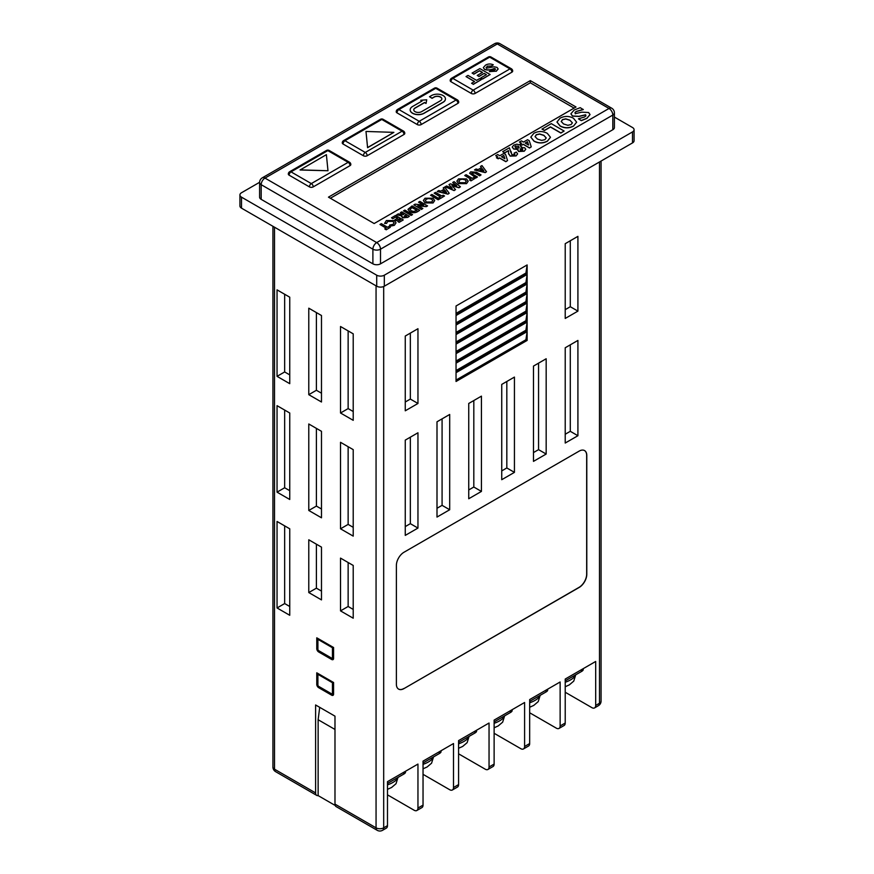 <?xml version="1.0" encoding="UTF-8"?>
<svg xmlns="http://www.w3.org/2000/svg" width="874" height="874" viewBox="0 0 874 874"><rect width="100%" height="100%" fill="white"/><g stroke="black" fill="none" stroke-linecap="round" stroke-linejoin="round"><path stroke-width="1.31" d="M443.063 95.539A8.15 4.698 0 0 0 431.538 95.539L429.505 96.708L432.051 98.172L434.083 97.003A4.556 2.633 180 0 1 440.518 97.003A4.556 2.633 180 0 1 441.851 98.86A4.556 2.633 180 0 1 440.518 100.718L421.541 111.675A4.556 2.633 180 0 1 416.581 112.243A4.556 2.633 180 0 1 413.763 109.818A4.556 2.633 180 0 1 415.095 107.961L424.589 102.477L426.042 103.318L426.72 99.789L420.744 100.259L422.055 101.013L412.561 106.497A8.15 4.698 0 0 0 410.179 109.818A8.15 4.698 0 0 0 415.205 114.166A8.15 4.698 0 0 0 424.076 113.139L443.063 102.192A8.15 4.698 0 0 0 445.445 98.86A8.15 4.698 0 0 0 443.063 95.539M429.505 96.708L432.051 98.325L434.083 97.145A4.556 2.633 180 0 1 440.518 97.145A4.556 2.633 180 0 1 441.851 98.937M379.972 224.454L381.337 223.657L387.586 227.273L388.952 226.475L390.328 227.273L386.221 229.786L384.855 228.999L386.221 228.059L379.972 224.454L386.1 228.136M394.36 225.317L389.586 226.311L389.629 225.033L393.038 224.345L394.098 222.892L392.972 221.362L387.739 221.461L386.57 223.416L384.582 223.394L386.374 220.532L394.338 220.565L396.053 222.815L394.36 225.317L396.053 222.815M394.098 222.968L392.972 221.504M403.209 219.975L399.112 222.346L397.746 221.406L400.478 219.833L399.014 218.981L396.283 220.707L394.917 219.767L397.648 218.194L395.594 217.014L392.863 218.729L391.497 217.801L395.594 215.43L403.209 219.975M400.358 219.898L399.014 219.134M397.517 218.271L395.594 217.156M409.371 216.271L407.776 217.2L402.521 217.735L401.953 215.769L396.72 214.786L398.238 213.901L403.701 214.589L400.379 212.666L401.745 211.879L409.371 216.271L407.776 217.342L402.521 217.877L401.953 215.922M401.953 215.769L401.603 216.665M401.854 215.9L396.72 214.786M403.58 214.654L400.379 212.666M427.528 205.794L426.293 206.504L417.827 205.598L422.841 208.493L421.476 209.29L413.861 204.887L415.095 204.166L423.54 205.062L418.548 202.178L419.913 201.391L427.528 205.936L426.293 206.646L418.143 205.783M422.841 208.493L421.476 209.432L413.861 204.887M423.234 205.029L418.548 202.178M434.673 200.605L433.034 202.987L425.07 202.932L423.387 200.55M460.423 186.796L459.003 187.615L451.956 185.55L455.518 189.636L454.109 190.445L445.205 186.785L446.592 185.987L452.208 188.303L448.985 184.611L450.318 183.835L456.709 185.703L452.71 182.458L454.087 181.661L460.423 186.796L459.003 187.768L452.12 185.747M455.518 189.636L454.109 190.587L445.205 186.785M452.011 188.216L448.985 184.611M456.425 185.627L452.71 182.458M468.169 181.268L466.53 183.649L458.555 183.595L456.884 181.213M507.554 160.554L505.838 161.69L499.513 158.041L498.202 158.795L496.487 157.812L497.809 156.905L495.7 155.681L497.677 154.545L499.775 155.758L503.861 153.409L505.565 154.392L507.554 160.554L505.838 161.537L499.513 157.888L498.202 158.653L496.487 157.659M497.677 156.981L495.7 155.681M550.456 137.327L547.386 141.206C542.896 143.544 538.428 143.522 533.97 141.162L530.824 137.174M585.886 116.013L585.624 114.887L578.959 116.471L572.503 116.133L570.93 113.871M583.286 109.458L576.348 111.391L574.994 112.462L575.311 113.664L581.778 112.167L588.595 112.517L590.026 114.516L586.88 118.263L581.308 120.503L578.413 118.831L584.531 116.985L585.886 115.86L585.624 114.745L578.959 116.318L572.503 115.98L570.919 113.795L574.196 110.015L580.216 107.677L583.286 109.6L576.348 111.544L574.994 112.615L575.311 113.817M590.026 114.592L586.88 118.416L581.308 120.656L578.413 118.831M328.46 197.153L374.159 223.536L576.01 106.999L530.31 80.616L328.46 197.153M397.014 112.866A2.688 1.551 -60 0 1 398.915 109.567A2.688 1.551 -120 0 0 397.572 109.425A2.688 2.688 0 0 0 396.228 111.763A2.688 1.551 0 0 0 397.014 112.866L417.324 124.589A2.688 1.551 0 0 0 421.137 124.589L457.943 103.329A2.688 1.551 0 0 0 458.73 102.236A2.688 2.688 0 0 0 457.386 99.898A2.688 1.551 -60 0 0 456.042 100.04L435.733 88.307L398.915 109.567L419.225 121.289L456.042 100.04A2.688 1.551 -120 0 1 457.943 103.329M450.962 81.708A2.688 1.551 -60 0 1 452.863 78.409A2.688 1.551 -120 0 0 451.519 78.278A2.688 2.688 0 0 0 450.176 80.616A2.688 1.551 0 0 0 450.962 81.708L471.272 93.442A2.688 1.551 0 0 0 475.085 93.442L511.902 72.181A2.688 1.551 0 0 0 512.688 71.089A2.688 2.688 0 0 0 511.345 68.751A2.688 1.551 -60 0 0 509.99 68.882L489.68 57.16L452.863 78.409L473.184 90.142L509.99 68.882A2.688 1.551 -120 0 1 511.902 72.181M403.996 134.487A2.688 1.551 0 0 0 404.782 133.383A2.688 2.688 0 0 0 403.438 131.056A2.688 1.551 -60 0 0 402.095 131.187L381.774 119.454L344.968 140.714L365.277 152.437L402.095 131.187A2.688 1.551 -120 0 1 403.996 134.487L367.178 155.736A2.688 1.551 -120 0 0 365.277 152.437A2.688 1.551 -60 0 0 363.366 155.736A2.688 1.551 0 0 0 367.178 155.736M343.056 144.013A2.688 1.551 -60 0 1 344.968 140.714A2.688 1.551 -120 0 0 343.613 140.583A2.688 2.688 0 0 0 342.269 142.91A2.688 1.551 0 0 0 343.056 144.013L363.366 155.736M350.037 165.634A2.688 1.551 0 0 0 350.835 164.53A2.688 2.688 0 0 0 349.48 162.203A2.688 1.551 -60 0 0 348.136 162.335L327.826 150.612L291.009 171.861L311.319 183.584L348.136 162.335A2.688 1.551 -120 0 1 350.037 165.634L313.231 186.883A2.688 1.551 -120 0 0 311.319 183.584A2.688 1.551 -60 0 0 309.418 186.883A2.688 1.551 0 0 0 313.231 186.883M289.108 175.161A2.688 1.551 -60 0 1 291.009 171.861A2.688 1.551 -120 0 0 289.665 171.73A2.688 2.688 0 0 0 288.322 174.057A2.688 1.551 0 0 0 289.108 175.161L309.418 186.883M576.621 122.218L573.541 126.107C569.061 128.434 564.593 128.423 560.125 126.064L556.978 122.076M564.112 131.034L560.868 133.056L550.467 127.047L544.458 130.521L542.011 129.112L551.276 123.616L564.112 131.034L560.868 132.903L550.467 126.905L544.458 130.368L542.011 128.97M531.25 146.865L529.535 148.001L523.209 144.352L521.898 145.117L520.183 144.123L521.505 143.216L519.396 142.003L521.374 140.867L523.482 142.08L527.557 139.72L529.262 140.714L531.25 146.865L529.535 147.859L523.209 144.21L521.898 144.964L520.183 143.981M521.374 143.292L519.396 142.003M521.472 146.592L521.243 147.422M525.755 149.301L524.203 151.235L518.511 151.519L517.921 149.454L513.639 149.017L512.24 147.116M517.921 149.301L513.639 148.864L512.24 147.04L513.748 145.117L516.796 144.199L520.27 144.942L521.123 147.455L524.695 147.804L525.755 149.225L524.203 151.093L518.511 151.377L517.921 149.301L517.616 150.208M508.624 151.388L508.471 150.743L504.648 152.95L502.681 151.661L509.389 147.782L510.962 152.611M510.995 151.333L510.962 152.688M514.425 154.906L514.13 153.103L516.294 152.076L517.627 153.868L516.097 155.769L510.154 155.976L508.515 153.343M517.627 153.933L516.097 155.911L510.154 156.118L508.515 153.431M486.512 171.741L485.245 172.615L474.549 169.993L476.013 169.01L478.165 169.567L481.487 167.644L480.514 166.41L481.967 165.568L486.512 171.741L485.245 172.473L474.549 169.851M481.399 167.699L480.514 166.41M481.039 174.898L479.673 175.685L474.724 172.823L472.135 172.593L472.659 174.221L477.433 176.985L476.057 177.772L469.655 173.216L470.736 171.828L476.494 172.265L481.039 174.898L479.673 175.827L474.724 172.965L471.621 173.347M477.433 176.985L476.057 177.914L469.655 173.281M464.739 175.51L466.104 174.724L472.353 178.329L473.719 177.542L475.085 178.329L470.988 180.852L469.622 180.055L470.988 179.126L464.739 175.51L470.857 179.192M449.203 193.274L447.936 194.148L437.251 191.526L438.704 190.543L440.857 191.1L444.178 189.188L443.205 187.943L444.669 187.102L449.203 193.274L447.936 194.006L437.251 191.384M444.101 189.232L443.205 187.943M434.17 193.165L435.536 192.367L441.785 195.984L443.151 195.186L444.516 195.984L440.42 198.496L439.054 197.71L440.42 196.77L434.17 193.165L440.288 196.847M439.546 198.999L438.169 199.785L430.554 195.252L431.92 194.454L439.546 198.999M419.717 210.295L417.991 211.29C415.358 212.895 412.615 212.983 409.753 211.53L408.005 209.323L412.102 205.903L419.717 210.295L417.991 211.442C415.358 213.048 412.615 213.125 409.753 211.683L408.005 209.399M412.495 214.622L411.119 215.408L403.504 210.863L404.87 210.077L412.495 214.622M334.982 729.451L318.136 719.728L318.136 795.602L335.19 805.457M405.263 410.802L405.263 336.042L417.958 328.711L417.958 403.471L405.263 410.802M410.343 333.103L410.343 399.068L417.958 403.471M410.343 399.068L405.263 401.996M527.131 273.737L527.131 264.942L456.042 305.987L456.042 314.782L527.131 273.737L525.919 273.038L456.042 313.373M527.131 283.263L527.131 274.469L456.042 315.514L456.042 324.309L527.131 283.263L525.919 282.564L456.042 322.899M527.131 292.801L527.131 283.995L456.042 325.041L456.042 333.835L527.131 292.801L525.919 292.091L456.042 332.437M527.131 302.328L527.131 293.533L456.042 334.567L456.042 343.362L527.131 302.328L525.919 301.617L456.042 341.963M527.131 311.854L527.131 303.059L456.042 344.105L456.042 352.899L527.131 311.854L525.919 311.144L456.042 351.49M527.131 321.381L527.131 312.586L456.042 353.631L456.042 362.426L527.131 321.381L525.919 320.682L456.042 361.017M527.131 330.907L527.131 322.113L456.042 363.158L456.042 371.953L527.131 330.907L525.919 330.208L456.042 370.543M527.131 331.639L456.042 372.685L456.042 381.479L527.131 340.434L527.131 331.639L525.919 339.735L527.131 340.434M405.263 535.391L405.263 440.114L417.958 432.783L417.958 528.071L405.263 535.391M565.216 243.693L577.911 236.362L577.911 311.122L565.216 318.453L565.216 243.693M546.174 358.755L533.479 366.086L533.479 461.374L546.174 454.043L546.174 358.755M577.911 340.434L565.216 347.765L565.216 443.042L577.911 435.722L577.911 340.434M403.996 688.581L579.178 587.437A10.772 6.216 120 0 0 586.793 574.24L586.793 455.507A10.772 6.216 120 0 0 584.564 450.58A10.772 6.216 120 0 0 579.178 451.104L403.996 552.248A10.772 6.216 120 0 0 396.381 565.445L396.381 684.178A10.772 6.216 120 0 0 398.61 689.116A10.772 6.216 120 0 0 403.996 688.581L579.058 587.361A10.772 6.216 120 0 0 586.673 574.163L586.673 455.43A10.772 6.216 120 0 0 584.498 450.536M514.436 472.364L514.436 377.087L501.742 384.407L501.742 479.695L514.436 472.364L506.822 467.961L506.822 381.479M449.695 509.739L437 517.069L437 421.792L449.695 414.462L449.695 509.739L442.08 505.347L437 508.275M481.432 491.417L468.737 498.748L468.737 403.471L481.432 396.141L481.432 491.417L473.817 487.026L468.737 489.953M529.666 712.769L556.334 728.162A5.386 3.114 -120 0 0 559.021 728.424A5.386 3.114 -120 0 0 560.136 725.955L565.216 723.027L565.216 679.054L595.686 661.465L595.686 705.438L599.488 703.242L599.488 161.963M494.127 733.286L520.784 748.679A5.386 3.114 -120 0 0 523.482 748.942A5.386 3.114 -120 0 0 524.597 746.483L529.666 743.545L529.666 699.571L560.136 681.982L560.136 725.955M458.577 753.814L485.245 769.196A5.386 3.114 -120 0 0 487.932 769.47A5.386 3.114 -120 0 0 489.047 767.001L494.127 764.073L494.127 720.1L524.597 702.499L524.597 746.483M423.038 774.331L449.695 789.725A5.386 3.114 -120 0 0 452.382 789.987A5.386 3.114 -120 0 0 453.508 787.529L458.577 784.59L458.577 740.617L489.047 723.027L489.047 767.001M387.488 794.848L414.145 810.242A5.386 3.114 -120 0 0 416.843 810.515A5.386 3.114 -120 0 0 417.958 808.046L423.038 805.118L423.038 761.134L453.508 743.545L453.508 787.529M405.35 771.349L405.492 771.982A5.386 2.13 167.7 0 1 403.886 774.025L387.488 783.486M274.512 227.196L274.512 769.196L315.601 792.926L315.601 704.968L334.982 716.156L334.982 804.113A5.386 3.114 -60 0 0 336.097 806.582L377.186 830.3A5.386 5.386 0 0 0 382.572 830.3A5.386 3.114 -120 0 0 383.686 827.831L387.488 825.635L387.488 781.662L417.958 764.073L417.958 808.046M565.216 723.027A5.386 3.114 60 0 1 564.101 725.496L559.021 728.424M529.666 743.545A5.386 3.114 60 0 1 528.552 746.014L523.482 748.942M494.127 764.073A5.386 3.114 60 0 1 493.012 766.531L487.932 769.47M458.577 784.59A5.386 3.114 60 0 1 457.463 787.059L452.382 789.987M423.038 805.118A5.386 3.114 60 0 1 421.923 807.576L416.843 810.515M387.488 825.635A5.386 3.114 60 0 1 386.374 828.104L382.572 830.3M565.216 692.241L591.873 707.634A5.386 3.114 -120 0 0 594.571 707.907A5.386 3.114 -120 0 0 595.686 705.438M333.584 658.373L333.584 647.514L316.77 637.812L316.77 648.672A2.688 1.551 -120 0 0 318.671 651.971L331.672 659.477A2.688 1.551 -120 0 0 333.027 659.608A2.688 1.551 -120 0 0 333.584 658.373L331.672 659.477M333.584 694.087L333.584 682.507L316.77 672.805L316.77 684.375A2.688 1.551 -120 0 0 318.671 687.674L331.672 695.18A2.688 1.551 -120 0 0 333.027 695.322A2.688 1.551 -120 0 0 333.584 694.087L331.672 695.18M308.784 592.561L308.784 539.793L321.479 547.124L321.479 599.892L308.784 592.561L316.399 588.169L321.479 591.097M340.521 610.882L340.521 558.115L353.216 565.445L353.216 618.213L340.521 610.882L348.136 606.49L353.216 609.418M340.521 442.31L340.521 528.803L353.216 536.123L353.216 449.64L340.521 442.31M340.521 326.505L340.521 412.998L353.216 420.328L353.216 333.835L340.521 326.505M321.479 315.514L308.784 308.183L308.784 394.677L321.479 401.996L321.479 315.514M321.479 431.319L308.784 423.988L308.784 510.471L321.479 517.801L321.479 431.319M289.742 297.193L277.047 289.862L277.047 376.344L289.742 383.675L289.742 297.193M289.742 412.998L277.047 405.667L277.047 492.149L289.742 499.48L289.742 412.998M289.742 528.803L277.047 521.472L277.047 607.954L289.742 615.285L289.742 528.803M348.136 330.907L348.136 408.595L353.216 411.534M348.136 408.595L340.521 412.998M348.136 446.712L348.136 524.4L353.216 527.328M348.136 524.4L340.521 528.803M348.136 562.517L348.136 606.49M316.399 312.586L316.399 390.274L321.479 393.202M316.399 390.274L308.784 394.677M316.399 428.391L316.399 506.079L321.479 509.007M316.399 506.079L308.784 510.471M316.399 544.185L316.399 588.169M284.662 294.265L284.662 371.953L289.742 374.88M284.662 371.953L277.047 376.344M284.662 410.059L284.662 487.758L289.742 490.685M284.662 487.758L277.047 492.149M284.662 525.864L284.662 603.563L289.742 606.49M284.662 603.563L277.047 607.954M315.601 792.926A5.386 3.114 120 0 0 316.716 795.384A5.386 3.114 120 0 0 318.136 795.602M318.136 719.728L319.698 707.339M440.9 750.821L441.042 751.454A5.386 2.13 167.7 0 1 439.436 753.497L423.038 762.969M476.45 730.303L476.581 730.937A5.386 2.13 167.7 0 1 474.975 732.98L458.577 742.452M511.989 709.775L512.131 710.409A5.386 2.13 167.7 0 1 510.525 712.452L494.127 721.924M547.539 689.258L547.67 689.892A5.386 2.13 167.7 0 1 546.075 691.935L529.666 701.407M583.078 668.741L583.22 669.364A5.386 2.13 167.7 0 1 581.614 671.418L565.216 680.879M398.544 689.073A10.772 6.216 120 0 0 403.864 688.504M565.216 434.247L570.296 431.319L570.296 344.837M570.296 431.319L577.911 435.722M533.479 452.579L538.559 449.64L538.559 363.158M538.559 449.64L546.174 454.043M501.742 470.9L506.822 467.961M565.216 309.658L570.296 306.719L570.296 240.754M570.296 306.719L577.911 311.122M410.343 437.186L410.343 523.668L417.958 528.071M410.343 523.668L405.263 526.596M442.08 418.854L442.08 505.347M473.817 400.532L473.817 487.026M525.919 339.735L456.042 380.07M527.131 322.113L525.919 330.208M527.131 312.586L525.919 320.682M527.131 303.059L525.919 311.144M527.131 293.533L525.919 301.617M527.131 283.995L525.919 292.091M527.131 274.469L525.919 282.564M527.131 264.942L525.919 273.038M332.437 693.421L332.437 682.725L317.907 674.335L317.907 685.041A1.082 0.623 -120 0 0 318.671 686.363L331.672 693.869A1.082 0.623 -120 0 0 332.437 693.421L333.584 692.765M333.202 682.288L332.437 682.725M318.671 673.898L317.907 674.335M332.437 647.732L317.907 639.353L317.907 649.327A1.082 0.623 -120 0 0 318.671 650.649L331.672 658.155A1.082 0.623 -120 0 0 332.437 657.718L332.437 647.732L333.202 647.295M318.671 638.916L317.907 639.353M614.4 117.072L632.503 127.517A5.386 3.114 180 0 1 634.076 129.723A5.386 3.114 180 0 1 632.503 131.919L384.32 275.201A5.386 3.114 180 0 1 376.705 275.201L241.497 197.153A5.386 3.114 180 0 1 239.924 194.946A5.386 3.114 180 0 1 241.497 192.75L259.6 182.295M634.076 129.723L634.076 140.714A5.386 3.114 180 0 1 632.503 142.91L384.32 286.202A5.386 3.114 180 0 1 376.705 286.202L241.497 208.143A5.386 3.114 180 0 1 239.924 205.947L239.924 194.946M612.816 129.723L380.507 263.839L380.507 249.188A5.386 3.114 180 0 1 372.892 249.188A5.386 3.114 120 0 1 376.705 242.59A5.386 3.114 -120 0 1 380.507 249.188L612.816 115.062A5.386 3.114 180 0 0 614.4 112.866L614.4 127.517A5.386 3.114 180 0 1 612.816 129.723L612.816 115.062A5.386 3.114 -120 0 0 609.014 108.463L497.295 43.962L264.986 178.088L376.705 242.59L609.014 108.463A5.386 3.114 120 0 1 611.702 108.201L499.994 43.7A5.386 3.114 120 0 0 497.295 43.962A5.386 3.114 -120 0 0 494.608 43.7L262.298 177.826A5.386 5.386 0 0 0 259.6 182.491A5.386 3.114 180 0 0 261.184 184.687L261.184 199.348L372.892 263.839L372.892 249.188L261.184 184.687A5.386 3.114 120 0 1 264.986 178.088A5.386 3.114 -120 0 0 262.298 177.826M380.507 263.839A5.386 3.114 180 0 1 372.892 263.839M261.184 199.348A5.386 3.114 180 0 1 259.6 197.153L259.6 182.491M518.675 148.045L518.479 146.34L515.354 146.155L514.819 146.821M522.608 150.328L522.565 148.995L520.259 148.951L520.336 150.295M528.552 145.008L527.535 141.861L525.318 143.139M572.383 122.928L570.045 120.339L565.762 118.995L562.485 119.738L561.228 121.639M300.088 169.851L327.979 170.747L326.384 154.665L300.088 169.993L327.979 170.747M365.988 131.45L367.583 147.553L393.879 132.367L365.988 131.45L367.583 147.695L393.879 132.367M485.518 65.168C487.943 63.747 490.533 63.627 493.286 64.785L491.439 65.998L487.179 66.184L486.545 68.183L494.039 66.774L497.033 67.407L498.136 68.937L496.214 71.155L489.331 71.624L491.177 70.412L494.476 70.182L495.492 69.166L494.28 68.445C491.035 69.986 487.801 70.281 484.589 69.341L483.333 67.604L485.518 65.168M495.492 69.166L494.28 68.598C491.035 70.128 487.801 70.423 484.589 69.483L483.333 67.68M486.053 67.451L486.545 68.183M472.091 73.066L479.859 68.587L490.128 74.519L482.492 78.922L480.776 77.939L486.436 74.661L484.196 73.372L478.93 76.409L477.226 75.426L482.492 72.389L479.597 70.718L473.795 74.061L472.091 73.066L473.795 74.061M466.028 76.562L468.005 75.426L476.57 80.364L479.597 78.616L481.301 79.61L473.271 84.243L471.567 83.259L474.593 81.511L466.028 76.562L474.462 81.577M546.217 138.026L543.879 135.437L539.597 134.104L536.319 134.836L535.063 136.737M504.855 158.697L503.839 155.539L501.621 156.828M514.819 146.745L515.354 146.013L515.693 147.772L518.675 147.892L518.479 146.187L515.354 146.155M518.675 147.892L519.243 147.171M520.336 150.142L520.259 148.809L520.336 150.142L522.608 150.186L522.565 148.853L520.259 148.951M522.608 150.186L522.565 148.995M527.535 141.708L525.187 143.074L528.606 145.04L527.535 141.861M570.045 120.197L565.762 118.853L562.485 119.585L561.228 121.486L563.555 123.955L567.849 125.288L571.093 124.556L572.383 122.841L570.045 120.339M495.492 69.319L495.197 68.773M489.331 71.624L496.214 71.155M498.136 69.013L496.214 71.297M487.179 66.184L486.545 68.336M491.439 65.998L487.179 66.326M493.286 64.785L491.439 66.151M479.597 70.718L473.795 74.203M482.361 72.455L479.597 70.86M477.226 75.426L478.93 76.409M484.196 73.372L478.93 76.562M486.315 74.738L484.196 73.525M480.776 77.939L482.492 78.922M490.128 74.519L482.492 79.064M471.567 83.259L473.271 84.243M481.301 79.61L473.271 84.396M413.763 109.895A4.556 2.633 180 0 1 415.095 108.103L424.589 102.629L426.042 103.471L426.72 99.789M420.744 100.259L421.923 101.089M410.179 109.895A8.15 4.698 0 0 0 410.179 109.971A8.15 4.698 0 0 0 415.205 114.308A8.15 4.698 0 0 0 424.076 113.292L443.063 102.334A8.15 4.698 0 0 0 445.445 99.013A8.15 4.698 0 0 0 445.445 98.937M546.217 137.961L543.879 135.295L539.597 133.951L536.319 134.694L535.063 136.595L537.39 139.053L541.683 140.397L544.939 139.665L546.217 137.939M503.839 155.397L501.49 156.752L504.91 158.729L503.839 155.539M508.57 154.053L508.471 150.59L504.648 152.797L502.681 151.661M508.624 151.3L508.471 150.743M510.995 151.41L511.858 154.676L514.425 154.753L514.961 154.075M514.425 154.753L514.13 153.103M521.472 146.668L521.123 147.455M573.541 125.965C569.061 128.292 564.593 128.27 560.125 125.911L556.978 121.999L560.059 118.176C564.528 115.849 568.996 115.871 573.453 118.219L576.621 122.141L573.541 126.107M574.098 108.092L530.31 82.811L330.361 198.245M585.886 115.86L585.624 114.887M574.994 112.615L575.311 113.664M547.386 141.064C542.896 143.391 538.428 143.38 533.97 141.02L530.824 137.109L533.894 133.274C538.373 130.958 542.841 130.969 547.288 133.329L550.456 137.251L547.386 141.206M530.31 82.811L530.31 80.616M480.044 170.059L483.835 170.922L482.328 168.737L480.044 170.059M483.715 170.9L482.328 168.89L480.23 170.102M475.085 178.329L470.988 180.852M470.988 180.7L469.622 179.913M466.498 178.897L468.169 181.202L466.53 183.496L458.555 183.453L456.884 181.147L458.511 178.886L466.498 178.897M465.176 182.699L466.268 181.213L465.11 179.673L462.138 179.039L459.877 179.673L458.817 181.147L459.942 182.677L465.176 182.699M466.268 181.289L465.11 179.826L462.138 179.192L459.877 179.815L458.828 181.213M442.747 191.592L446.527 192.466L445.03 190.27L442.747 191.592M446.406 192.433L445.03 190.423L442.921 191.635M444.516 195.984L440.42 198.496M440.42 198.343L439.054 197.557M439.546 198.857L438.169 199.785M438.169 199.643L430.554 195.252M433.001 198.234L434.673 200.539L433.034 202.834L425.07 202.79L423.387 200.485L425.015 198.223L433.001 198.234M431.69 202.036L432.772 200.55L431.614 199.021L428.642 198.376L426.381 199.01L425.332 200.485L426.446 202.014L431.69 202.036M432.772 200.627L431.614 199.163L428.642 198.529L426.381 199.152L425.332 200.561M416.985 210.295L412.102 207.477L409.972 209.334L411.141 210.765L413.773 211.453L416.985 210.295M416.854 210.372L412.102 207.63L409.972 209.41M412.495 214.469L411.119 215.408M411.119 215.266L403.504 210.863M405.066 215.375L403.897 216.96L406.628 216.271L405.066 215.375L403.897 217.102M406.508 216.348L405.066 215.517M395.594 217.014L392.863 218.729M392.863 218.587L391.497 217.801M399.014 218.981L396.283 220.707M396.283 220.565L394.917 219.767M403.209 219.833L399.112 222.346M399.112 222.193L397.746 221.406M394.36 225.164L389.586 226.169M392.972 221.362L387.739 221.319L386.57 223.416M386.57 223.22L384.582 223.241M390.328 227.273L386.221 229.786M386.221 229.633L384.855 228.846M565.216 682.255A16.573 6.566 -12.3 0 0 570.613 679.863A16.573 6.566 -12.3 0 0 575.485 674.957M529.666 702.783A16.573 6.566 -12.3 0 0 535.063 700.38A16.573 6.566 -12.3 0 0 539.935 695.475M494.127 723.301A16.573 6.566 -12.3 0 0 499.524 720.908A16.573 6.566 -12.3 0 0 504.396 716.003M458.577 743.829A16.573 6.566 -12.3 0 0 463.974 741.425A16.573 6.566 -12.3 0 0 468.846 736.52M423.038 764.346A16.573 6.566 -12.3 0 0 428.424 761.953A16.573 6.566 -12.3 0 0 433.307 757.037M387.488 784.863A16.573 6.566 -12.3 0 0 392.885 782.47A16.573 6.566 -12.3 0 0 397.757 777.565M383.686 286.508L383.686 827.831A5.386 3.114 0 0 1 376.06 827.831L376.06 285.831M334.982 804.113L376.06 827.831A5.386 3.114 -60 0 0 377.186 830.3M272.928 226.29L272.928 767.001A5.386 3.114 0 0 0 274.512 769.196A5.386 3.114 120 0 0 275.627 771.666L316.716 795.384M594.571 707.907L598.373 705.7A5.386 3.114 -120 0 0 599.488 703.242A5.386 3.114 0 0 0 601.072 701.035L601.072 161.056M403.886 774.025L403.537 772.398M439.436 753.497L439.087 751.869M474.975 732.98L474.626 731.352M510.525 712.452L510.176 710.835M546.075 691.935L545.715 690.307M581.614 671.418L581.265 669.79M319.818 687.019L318.671 687.674M317.907 683.719L316.77 684.375M319.818 651.316L318.671 651.971M317.907 648.016L316.77 648.672M333.584 657.062L332.437 657.718M632.503 142.91L632.503 131.919M384.32 286.202L384.32 275.201M376.705 286.202L376.705 275.201M241.497 208.143L241.497 197.153M329.17 150.47A2.688 2.688 0 0 0 326.483 150.47A2.688 1.551 -120 0 1 327.826 150.612A2.688 1.551 -60 0 1 329.17 150.47L349.48 162.203M383.129 119.323A2.688 2.688 0 0 0 380.43 119.323A2.688 1.551 -120 0 1 381.774 119.454A2.688 1.551 -60 0 1 383.129 119.323L403.438 131.056M475.085 93.442A2.688 1.551 -120 0 0 473.184 90.142A2.688 1.551 -60 0 0 471.272 93.442M491.024 57.029A2.688 2.688 0 0 0 488.337 57.029A2.688 1.551 -120 0 1 489.68 57.16A2.688 1.551 -60 0 1 491.024 57.029L511.345 68.751M437.076 88.176A2.688 2.688 0 0 0 434.389 88.176A2.688 1.551 -120 0 1 435.733 88.307A2.688 1.551 -60 0 1 437.076 88.176L457.386 99.898M417.324 124.589A2.688 1.551 -60 0 1 419.225 121.289A2.688 1.551 -120 0 1 421.137 124.589M565.216 686.735L569.324 684.877L573.759 681.108L575.715 674.815M529.666 707.263L533.774 705.405L538.209 701.636L540.176 695.343M494.127 727.78L498.224 725.923L502.659 722.153L504.626 715.861M458.577 748.297L462.685 746.44L467.12 742.671L469.087 736.389M423.038 768.825L427.135 766.968L431.57 763.199L433.537 756.906M387.488 789.342L391.596 787.485L396.031 783.716L397.987 777.423M598.373 705.7A5.386 5.386 0 0 0 601.072 701.035M272.928 767.001A5.386 5.386 0 0 0 275.627 771.666M333.584 693.126L332.218 693.923M333.584 657.423L332.218 658.209M289.665 171.73L326.483 150.47M343.613 140.583L380.43 119.323M451.519 78.278L488.337 57.029M397.572 109.425L434.389 88.176M499.994 43.7A5.386 5.386 0 0 0 494.608 43.7M614.4 112.866A5.386 5.386 0 0 0 611.702 108.201"/></g></svg>
